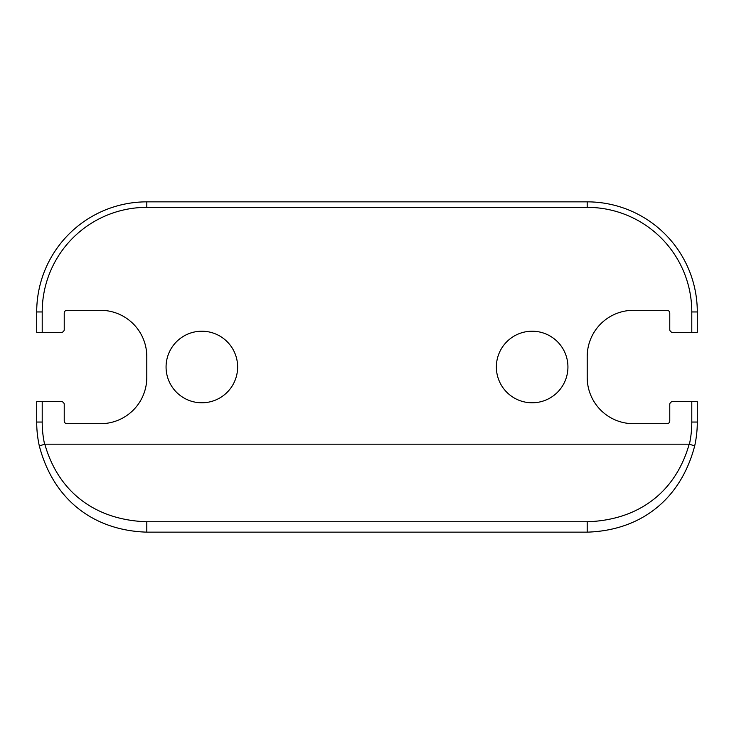 <?xml version="1.0" encoding="UTF-8"?>
<svg xmlns="http://www.w3.org/2000/svg" width="734" height="734" viewBox="0 0 734 734"><rect width="100%" height="100%" fill="white"/><g stroke="black" fill="none" stroke-linecap="round" stroke-linejoin="round"><path stroke-width="1.1" d="M237.632 367A35.782 35.782 0 0 1 201.85 402.782A35.782 35.782 0 0 1 166.067 367A35.782 35.782 0 0 1 201.85 331.217A35.782 35.782 0 0 1 237.632 367M567.933 367A35.782 35.782 0 0 1 532.15 402.782A35.782 35.782 0 0 1 496.368 367A35.782 35.782 0 0 1 532.15 331.217A35.782 35.782 0 0 1 567.933 367M42.205 401.682L42.205 422.05L36.7 422.05A110.1 110.1 0 0 0 39.315 445.914A110.1 110.1 0 0 1 36.7 422.05L36.7 401.682L61.472 401.682A2.752 2.752 0 0 1 64.225 404.434L64.225 420.94A2.752 2.752 0 0 0 66.977 423.692L100.549 423.692A46.242 46.242 0 0 0 146.791 377.45L146.791 356.55A46.242 46.242 0 0 0 100.549 310.308L66.977 310.308A2.752 2.752 0 0 0 64.225 313.06L64.225 329.566A2.752 2.752 0 0 1 61.472 332.318L36.7 332.318L36.7 311.95A110.1 110.1 0 0 1 146.8 201.85L587.2 201.85A110.1 110.1 0 0 1 697.3 311.95L697.3 332.318L672.528 332.318A2.752 2.752 0 0 1 669.775 329.566L669.775 313.06A2.752 2.752 0 0 0 667.023 310.308L633.451 310.308A46.242 46.242 0 0 0 587.209 356.55L587.209 377.45A46.242 46.242 0 0 0 633.451 423.692L667.023 423.692A2.752 2.752 0 0 0 669.775 420.94L669.775 404.434A2.752 2.752 0 0 1 672.528 401.682L697.3 401.682L697.3 422.05A110.1 110.1 0 0 1 694.685 445.914C680.932 498.643 641.58 530.453 587.2 532.15L146.8 532.15C92.42 530.453 53.068 498.643 39.315 445.914L44.811 444.18C58.665 492.954 96.273 520.158 146.8 521.755L587.2 521.755C637.727 520.158 675.335 492.954 689.189 444.18L689.419 444.208A104.595 104.595 0 0 0 691.795 422.05L691.795 401.682M44.811 444.18L689.189 444.18M691.795 422.05L697.3 422.05A110.1 110.1 0 0 1 694.685 445.914L689.419 444.208M587.2 207.355L587.2 201.85A110.1 110.1 0 0 1 697.3 311.95L691.795 311.95A104.595 104.595 0 0 0 587.2 207.355L146.8 207.355A104.595 104.595 0 0 0 42.205 311.95L42.205 332.318M42.205 311.95L36.7 311.95A110.1 110.1 0 0 1 146.8 201.85L146.8 207.355M42.205 422.05A104.595 104.595 0 0 0 44.581 444.208M691.795 332.318L691.795 311.95M587.2 532.15L587.2 521.755M146.8 532.15L146.8 521.755"/></g></svg>
